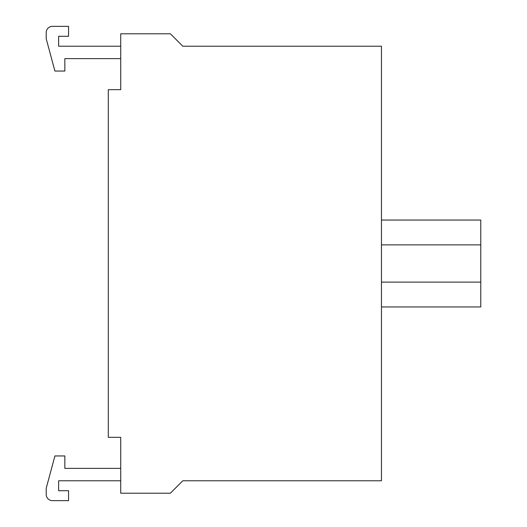 <?xml version="1.0" encoding="UTF-8"?>
<svg xmlns="http://www.w3.org/2000/svg" width="527" height="527" viewBox="0 0 527 527"><rect width="100%" height="100%" fill="white"/><g stroke="black" fill="none" stroke-linecap="round" stroke-linejoin="round"><path stroke-width="0.79" d="M381.456 306.958L480.782 306.958L480.782 220.042L381.456 220.042M381.456 480.782L381.456 46.218L182.797 46.218L170.379 33.8L120.716 33.8L120.716 89.676L108.298 89.676L108.298 437.324L120.716 437.324L120.716 493.2L170.379 493.2L182.797 480.782L381.456 480.782M120.716 468.365L64.841 468.365L64.841 455.954L54.907 455.954L46.218 488.233L46.218 494.445A6.205 6.205 0 0 0 52.423 500.65L68.563 500.65L68.563 490.716L58.635 490.716L58.635 480.782L120.716 480.782M120.716 46.218L58.635 46.218L58.635 36.284L68.563 36.284L68.563 26.35L52.423 26.35A6.205 6.205 0 0 0 46.218 32.555L46.218 38.767L54.907 71.046L64.841 71.046L64.841 58.635L120.716 58.635M381.456 282.123L480.782 282.123M381.456 244.877L480.782 244.877"/></g></svg>
